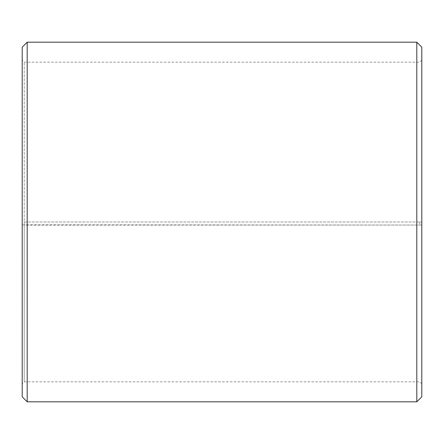 <?xml version="1.0" encoding="UTF-8"?>
<svg xmlns="http://www.w3.org/2000/svg" width="444" height="444" viewBox="0 0 444 444"><rect width="100%" height="100%" fill="white"/><g stroke="black" fill="none" stroke-linecap="round" stroke-linejoin="round"><path stroke-width="0.33" stroke-dasharray="2.22 1.67" d="M24.198 222L421.8 222L24.198 222L24.198 62.16L24.198 381.84L24.198 224.792L22.2 224.825L27.195 225.136L421.8 225.053L24.198 224.792M419.802 222L419.802 224.792M421.8 47.175L421.8 224.825M416.805 222L416.805 42.18M27.195 222L27.195 42.18M421.8 383.838L419.802 381.84L24.198 381.84L22.2 383.838L22.2 47.175M22.2 383.838L22.2 224.825M22.2 396.825L22.2 225.053M27.195 401.82L27.195 225.136M416.805 401.82L416.805 225.136M421.8 396.825L421.8 225.053M421.8 60.162L419.802 62.16L24.198 62.16L22.2 60.162"/><path stroke-width="0.67" d="M421.8 47.175L421.8 396.825L416.805 401.82L416.805 42.18L421.8 47.175M27.195 401.82L22.2 396.825L22.2 47.175L27.195 42.18L27.195 401.82L416.805 401.82M27.195 42.18L416.805 42.18"/></g></svg>
